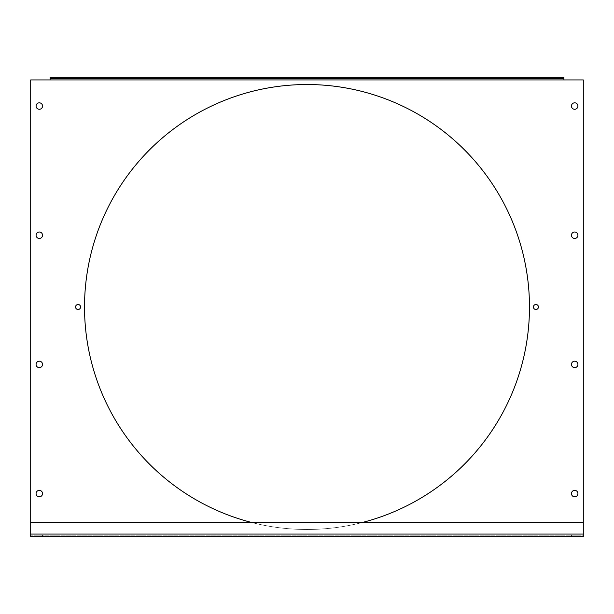 <?xml version="1.0" encoding="UTF-8"?>
<svg xmlns="http://www.w3.org/2000/svg" width="614" height="614" viewBox="0 0 614 614"><rect width="100%" height="100%" fill="white"/><g stroke="black" fill="none" stroke-linecap="round" stroke-linejoin="round"><path stroke-width="0.46" stroke-dasharray="3.07 2.3" d="M563.921 79.935L30.7 79.935L30.7 536.651L583.3 536.651L583.3 79.935L563.921 79.935L563.921 77.349L50.079 77.349L50.079 78.784L563.921 78.784L563.921 77.349M529.475 307A222.475 222.475 0 0 1 307 529.475A222.475 222.475 0 0 1 84.525 307A222.475 222.475 0 0 1 307 84.525A222.475 222.475 0 0 1 529.475 307M39.311 496.818A3.231 3.231 0 0 1 36.08 493.595A3.231 3.231 0 0 1 39.311 490.363A3.231 3.231 0 0 1 42.543 493.595A3.231 3.231 0 0 1 39.311 496.818M39.311 367.64A3.231 3.231 0 0 1 36.08 364.417A3.231 3.231 0 0 1 39.311 361.185A3.231 3.231 0 0 1 42.543 364.417A3.231 3.231 0 0 1 39.311 367.64M78.062 309.51A2.51 2.51 0 0 1 75.553 307A2.51 2.51 0 0 1 78.062 304.49A2.51 2.51 0 0 1 80.58 307A2.51 2.51 0 0 1 78.062 309.51M39.311 238.462A3.231 3.231 0 0 1 36.08 235.231A3.231 3.231 0 0 1 39.311 232.008A3.231 3.231 0 0 1 42.543 235.231A3.231 3.231 0 0 1 39.311 238.462M39.311 109.284A3.231 3.231 0 0 1 36.08 106.053A3.231 3.231 0 0 1 39.311 102.822A3.231 3.231 0 0 1 42.543 106.053A3.231 3.231 0 0 1 39.311 109.284M574.689 109.284A3.231 3.231 0 0 1 571.457 106.053A3.231 3.231 0 0 1 574.689 102.822A3.231 3.231 0 0 1 577.92 106.053A3.231 3.231 0 0 1 574.689 109.284M577.92 235.231A3.231 3.231 0 0 1 574.689 238.462A3.231 3.231 0 0 1 571.457 235.231A3.231 3.231 0 0 1 574.689 232.008A3.231 3.231 0 0 1 577.92 235.231M574.689 367.64A3.231 3.231 0 0 1 571.457 364.417A3.231 3.231 0 0 1 574.689 361.185A3.231 3.231 0 0 1 577.92 364.417A3.231 3.231 0 0 1 574.689 367.64M577.92 493.595A3.231 3.231 0 0 1 574.689 496.818A3.231 3.231 0 0 1 571.457 493.595A3.231 3.231 0 0 1 574.689 490.363A3.231 3.231 0 0 1 577.92 493.595M535.938 309.51A2.51 2.51 0 0 1 533.42 307A2.51 2.51 0 0 1 535.938 304.49A2.51 2.51 0 0 1 538.447 307A2.51 2.51 0 0 1 535.938 309.51M30.7 522.299L30.7 535.216L583.3 535.216L583.3 522.299L583.3 536.651L583.3 535.216L30.7 535.216L30.7 522.299L583.3 522.299M50.079 79.935L50.079 77.349M30.7 536.651L30.7 535.216L30.7 536.651M363.051 522.299A222.475 222.475 0 0 1 250.949 522.299M42.543 535.216L36.08 535.216L42.543 535.216L36.08 535.216L42.543 535.216L36.08 535.216L42.543 535.216L42.543 536.651L36.08 536.651L42.543 536.651L36.08 536.651L42.543 536.651L36.08 536.651L42.543 536.651L42.543 535.216L42.543 536.651M577.92 535.216L571.457 535.216L577.92 535.216L571.457 535.216L577.92 535.216L571.457 535.216L577.92 535.216L577.92 536.651L571.457 536.651L577.92 536.651L571.457 536.651L577.92 536.651L571.457 536.651L577.92 536.651L577.92 535.216L577.92 536.651M571.457 536.651L571.457 535.216M36.08 536.651L36.08 535.216M30.7 534.065L583.3 534.065"/><path stroke-width="0.92" d="M30.7 79.935L30.7 522.299L583.3 522.299L583.3 79.935L563.921 79.935L563.921 78.784L50.079 78.784L50.079 79.935L30.7 79.935M250.949 522.299A222.475 222.475 0 0 1 307 84.525A222.475 222.475 0 0 1 363.051 522.299M535.938 309.51A2.51 2.51 0 0 1 533.42 307A2.51 2.51 0 0 1 535.938 304.49A2.51 2.51 0 0 1 538.447 307A2.51 2.51 0 0 1 535.938 309.51M577.92 493.595A3.231 3.231 0 0 1 574.689 496.818A3.231 3.231 0 0 1 571.457 493.595A3.231 3.231 0 0 1 574.689 490.363A3.231 3.231 0 0 1 577.92 493.595M574.689 367.64A3.231 3.231 0 0 1 571.457 364.417A3.231 3.231 0 0 1 574.689 361.185A3.231 3.231 0 0 1 577.92 364.417A3.231 3.231 0 0 1 574.689 367.64M577.92 235.231A3.231 3.231 0 0 1 574.689 238.462A3.231 3.231 0 0 1 571.457 235.231A3.231 3.231 0 0 1 574.689 232.008A3.231 3.231 0 0 1 577.92 235.231M574.689 109.284A3.231 3.231 0 0 1 571.457 106.053A3.231 3.231 0 0 1 574.689 102.822A3.231 3.231 0 0 1 577.92 106.053A3.231 3.231 0 0 1 574.689 109.284M39.311 109.284A3.231 3.231 0 0 1 36.08 106.053A3.231 3.231 0 0 1 39.311 102.822A3.231 3.231 0 0 1 42.543 106.053A3.231 3.231 0 0 1 39.311 109.284M39.311 238.462A3.231 3.231 0 0 1 36.08 235.231A3.231 3.231 0 0 1 39.311 232.008A3.231 3.231 0 0 1 42.543 235.231A3.231 3.231 0 0 1 39.311 238.462M78.062 309.51A2.51 2.51 0 0 1 75.553 307A2.51 2.51 0 0 1 78.062 304.49A2.51 2.51 0 0 1 80.58 307A2.51 2.51 0 0 1 78.062 309.51M39.311 367.64A3.231 3.231 0 0 1 36.08 364.417A3.231 3.231 0 0 1 39.311 361.185A3.231 3.231 0 0 1 42.543 364.417A3.231 3.231 0 0 1 39.311 367.64M39.311 496.818A3.231 3.231 0 0 1 36.08 493.595A3.231 3.231 0 0 1 39.311 490.363A3.231 3.231 0 0 1 42.543 493.595A3.231 3.231 0 0 1 39.311 496.818M50.079 78.784L50.079 77.349L563.921 77.349L563.921 78.784M30.7 534.065L583.3 534.065L583.3 536.651L30.7 536.651L30.7 522.299M583.3 534.065L583.3 522.299M563.921 79.935L50.079 79.935"/></g></svg>
